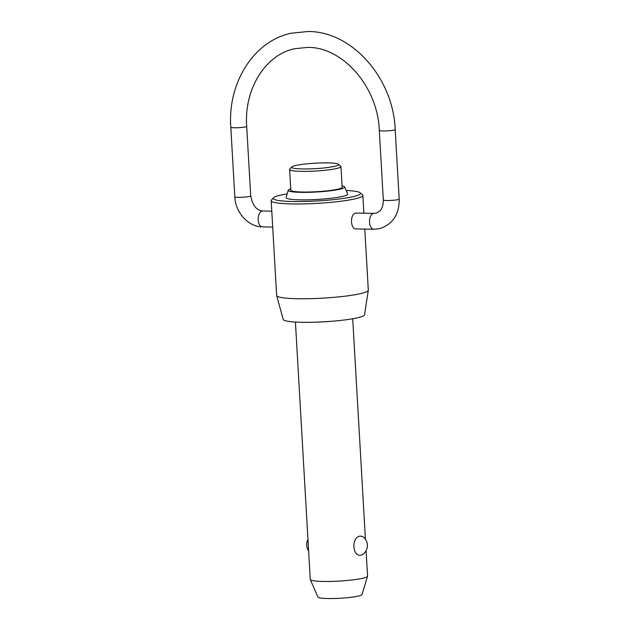 <?xml version="1.0" encoding="UTF-8"?>
<svg xmlns="http://www.w3.org/2000/svg" width="630" height="630" viewBox="0 0 630 630"><rect width="100%" height="100%" fill="white"/><g stroke="black" fill="none" stroke-linecap="round" stroke-linejoin="round"><path stroke-width="0.94" d="M295.423 322.056L310.259 579.411A28.696 3.331 -3.3 0 0 310.291 579.553A28.696 3.331 -3.3 0 0 331.223 581.411A28.696 3.331 -3.3 0 0 362.667 578.277A28.696 3.331 -3.3 0 0 367.534 576.253A28.696 3.331 -3.3 0 0 367.558 576.111L366.085 550.675M360.242 536.098L362.494 536.421A10.844 10.844 0 0 1 362.431 554.613L361.336 555.077C352.264 557.755 351.052 536.752 360.242 536.098M289.619 169.541L290.808 190.205A25.712 2.985 -3.3 0 0 309.062 192.008A25.712 2.985 -3.3 0 0 337.767 189.181A25.712 2.985 -3.3 0 0 342.145 187.244L340.956 166.58A25.712 2.985 176.7 0 1 336.577 168.517A25.712 2.985 176.7 0 1 307.873 171.344A25.712 2.985 176.7 0 1 289.619 169.541A25.712 2.985 176.7 0 1 289.768 169.186L291.8 166.934A23.538 2.733 -3.3 0 0 307.07 168.942A23.538 2.733 -3.3 0 0 334.656 166.328A23.538 2.733 -3.3 0 0 338.483 164.249A23.538 2.733 -3.3 0 0 320.623 162.942A23.538 2.733 -3.3 0 0 295.667 165.493A23.538 2.733 -3.3 0 0 291.8 166.934M338.483 164.249L340.759 166.241A25.712 2.985 176.7 0 1 340.956 166.58M344.681 186.96L347.658 193.969A30.854 3.583 176.7 0 1 342.436 196.442A30.854 3.583 176.7 0 1 307.385 199.844A30.854 3.583 176.7 0 1 286.107 197.521L288.257 190.213A28.279 3.284 -3.3 0 0 307.763 192.347A28.279 3.284 -3.3 0 0 339.901 189.228A28.279 3.284 -3.3 0 0 344.681 186.96A28.279 3.284 -3.3 0 0 342.066 185.881M287.185 193.859A43.746 5.072 -3.3 0 0 280.665 195.111A43.746 5.072 -3.3 0 0 273.483 197.804A43.746 5.072 -3.3 0 0 301.849 201.521A43.746 5.072 -3.3 0 0 353.115 196.67A43.746 5.072 -3.3 0 0 360.226 192.804A43.746 5.072 -3.3 0 0 346.161 190.457M360.226 192.804L362.502 194.796A45.911 5.324 176.7 0 1 362.849 195.402A45.911 5.324 176.7 0 1 355.036 198.859A45.911 5.324 176.7 0 1 303.778 203.907A45.911 5.324 176.7 0 1 271.176 200.686A45.911 5.324 176.7 0 1 271.451 200.049L273.483 197.804M367.534 576.253L362.006 594.523A22.113 2.567 176.7 0 1 358.257 596.082A22.113 2.567 176.7 0 1 334.018 598.5A22.113 2.567 176.7 0 1 317.89 597.067L310.291 579.553M368.306 290.32L364.518 314.835A40.722 4.725 176.7 0 1 357.596 317.788A40.722 4.725 176.7 0 1 312.622 322.245A40.722 4.725 176.7 0 1 283.248 319.52L276.664 295.604A45.911 5.324 -3.3 0 0 309.787 298.675A45.911 5.324 -3.3 0 0 360.502 293.643A45.911 5.324 -3.3 0 0 368.306 290.32A45.911 5.324 -3.3 0 0 368.314 290.186L364.794 229.084M356.761 228.832C350.445 230.619 349.485 213.877 355.856 213.058L374.141 213.373A7.954 4.457 91.2 0 0 373.519 213.436A7.954 4.457 91.2 0 0 369.519 221.784A7.954 4.457 91.2 0 0 373.803 229.273L356.123 228.895M271.176 200.686L276.641 295.47A45.911 5.324 -3.3 0 0 276.664 295.604M290.729 188.843A28.279 3.284 -3.3 0 0 288.257 190.213M373.803 229.273L379.488 228.698C392.75 224.351 399.31 214.468 399.192 199.041A7.954 0.921 176.7 0 1 397.837 199.639A7.954 0.921 176.7 0 1 386.82 200.513A7.954 0.921 176.7 0 1 383.316 199.954L379.299 130.41A7.954 0.921 -3.3 0 0 382.804 130.969A7.954 0.921 -3.3 0 0 393.829 130.095A7.954 0.921 -3.3 0 0 395.183 129.496C393.293 78.348 352.312 31.303 308.038 31.5L291.139 33.225C253.732 41.052 227.525 82.908 230.808 127.213A7.954 0.921 -3.3 0 0 234.313 127.78A7.954 0.921 -3.3 0 0 245.338 126.898A7.954 0.921 -3.3 0 0 246.684 126.299L250.701 195.843A7.954 0.921 176.7 0 1 249.346 196.45A7.954 0.921 176.7 0 1 238.321 197.324A7.954 0.921 176.7 0 1 234.817 196.765L230.808 127.213M234.817 196.765C235.4 212.405 248.055 226.863 262.426 226.879A7.954 4.457 -88.8 0 1 258.142 219.39A7.954 4.457 -88.8 0 1 262.143 211.042A7.954 4.457 -88.8 0 1 262.773 210.979L271.782 211.168M316.016 322.15A28.696 3.331 -3.3 0 0 332.27 321.213M374.141 213.373L375.929 213.192C379.047 211.798 380.709 210.593 380.914 209.577C380.977 209.412 383.316 207.065 383.316 199.954M246.684 126.299C243.975 88.428 265.868 54.519 294.698 48.723L307.7 47.4C342.405 46.777 377.772 86.452 379.299 130.41M365.432 539.264L352.713 318.756M363.872 213.153L362.849 195.402M262.426 226.879L272.703 227.099M399.192 199.041L395.183 129.496M307.96 539.485A10.844 10.844 0 0 0 308.613 550.896M250.701 195.843C252.559 205.467 256.583 210.507 262.773 210.979"/></g></svg>
